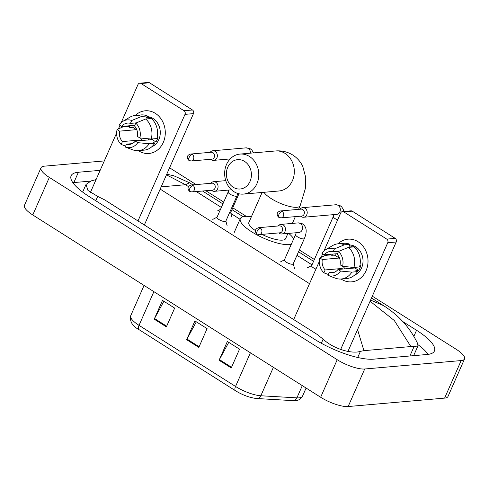<?xml version="1.0" encoding="UTF-8"?>
<svg xmlns="http://www.w3.org/2000/svg" width="489" height="489" viewBox="0 0 489 489"><rect width="100%" height="100%" fill="white"/><g stroke="black" fill="none" stroke-linecap="round" stroke-linejoin="round"><path stroke-width="0.73" d="M256.328 398.413A17.567 5.049 -156.2 0 1 235.588 390.79A5.355 2.378 122.3 0 1 235.496 390.742L138.986 329.623A5.355 2.378 -57.7 0 1 139.029 325.35L235.545 386.463A5.355 2.378 122.3 0 0 235.496 390.742C242.892 395.234 250.068 397.832 257.025 398.535A5.355 4.065 93.3 0 0 260.839 395.76L296.902 397.863A21.424 6.155 23.8 0 0 299.103 397.85A21.424 6.155 23.8 0 0 302.489 396.224L306.096 388.046M219.084 360.252L227.367 341.475L239.531 349.177L231.248 367.954L219.084 360.252A4.285 1.901 122.3 0 1 219.408 359.592L231.548 367.282M154.212 319.17L162.495 300.399L174.659 308.101L166.376 326.872L154.212 319.17A4.285 1.901 122.3 0 1 154.536 318.516L166.67 326.2M186.651 339.708L194.928 320.937L207.091 328.639L198.815 347.41L186.651 339.708A4.285 1.901 122.3 0 1 186.969 339.054L199.109 346.744M196.315 321.817L186.969 339.054M163.876 301.273L154.536 318.516M228.754 342.355L219.408 359.592M372.312 296.169L456.231 349.305A21.424 6.155 -156.2 0 1 464.55 358.938A21.424 6.155 -156.2 0 1 461.17 360.564L364.708 368.999A21.424 6.155 -156.2 0 1 337.208 359.715L49.328 177.415A21.424 6.155 -156.2 0 1 41.009 167.788A21.424 6.155 -156.2 0 1 44.389 166.162L104.304 160.924M464.55 358.938L447.991 396.487A21.424 6.155 -156.2 0 1 444.611 398.113L348.15 406.542A21.424 6.155 -156.2 0 1 320.65 397.257L32.769 214.964A21.424 6.155 -156.2 0 1 24.45 205.331L41.009 167.788M169.579 167.788L196.107 184.585M205.808 190.728L223.711 202.067M232.758 207.794L246.23 216.327M299.335 249.952L314.372 259.476M100.147 170.343L78.399 172.244A46.058 13.234 23.8 0 0 71.125 175.74A46.058 13.234 23.8 0 0 89.01 196.45L314.445 339.201A46.058 13.234 23.8 0 0 373.572 359.164L427.166 354.476A46.058 13.234 23.8 0 0 434.434 350.986A46.058 13.234 23.8 0 0 416.549 330.277L402.82 321.585M428.132 354.372A46.058 13.234 23.8 0 0 418.04 344.733M90.489 181.113L73.845 182.568A46.058 13.234 23.8 0 0 72.873 182.678M412.912 355.723A28.918 8.313 23.8 0 0 414.201 354.391L417.961 345.864L414 346.689L410.876 346.554L394.281 320.497L370.081 301.224M357.563 329.61L363.914 350.656L360.411 351.371C351.854 354.158 333.498 348.999 323.143 339.164L316.786 334.183L104.719 199.891L97.702 196.407L87.959 190.478L86.015 184.451L91.186 180.887L96.058 179.622M370.583 300.087L383.608 305.668C390.638 310.246 396.341 314.818 400.717 319.384C407.588 326.273 413.236 334.342 417.661 343.59L417.961 345.864M363.914 350.656L410.876 346.554M192.849 184.873L189.549 182.782L185.478 184.72L166.468 174.848M358.095 241.743A21.424 18.185 85 0 1 366.035 270.784A21.424 18.185 85 0 1 341.536 279.286A21.424 18.185 85 0 1 341.12 279.017A21.424 18.185 85 0 0 341.536 279.286A21.424 18.185 85 0 0 351.683 281.853L351.683 281.853A21.424 18.185 85 0 0 367.716 265.044A21.424 18.185 85 0 0 358.095 241.743A21.424 18.185 85 0 0 338.04 243.803A21.424 18.185 85 0 1 347.948 239.176A21.424 18.185 85 0 1 358.095 241.743M332 255.49A21.424 18.185 85 0 1 332.288 254.133A21.424 18.185 85 0 0 332 255.49M340.686 349.421L387.74 242.74A2.677 2.274 -95 0 0 386.75 239.109L395.21 238.369A2.677 2.274 85 0 1 396.2 242L347.954 351.395M343.767 211.896A2.677 2.274 -95 0 0 342.502 211.572L350.961 210.832A2.677 2.274 85 0 1 352.227 211.156L343.767 211.896L386.75 239.109M342.502 211.572A2.677 2.274 -95 0 0 340.705 212.959L323.981 250.888M293.693 319.555L319.372 261.334M321.132 257.33L322.709 253.76M352.227 211.156L395.21 238.369M338.51 251.45L337.239 254.335A10.709 9.089 85 0 1 340.087 264.769L342.581 266.346A13.924 11.822 85 0 0 338.51 251.45L348.443 247.379L354.085 246.884A17.671 15 85 0 1 359.562 266.939L353.92 267.434L342.581 266.346M338.015 269.463L340.509 271.04L351.854 272.122A17.671 15 85 0 1 341.2 279.011A17.671 15 85 0 1 335.491 278.217L327.948 275.399L329.219 272.514A10.709 9.089 85 0 0 332.135 272.813A10.709 9.089 85 0 0 338.015 269.463L354.941 267.984A10.709 9.089 -95 0 0 355.424 267.3M329.219 272.514L334.953 272.012M337.526 253.675L324.384 254.824L321.89 253.247A13.924 11.822 85 0 1 325.668 249.665L332.636 245.57A17.671 15 85 0 1 338.125 243.797L343.761 243.302A17.671 15 85 0 1 350.026 244.317L349.189 246.218L352.007 245.973A15.532 13.185 85 0 1 353.883 246.902M349.727 245.007A15.532 13.185 85 0 1 355.821 246.902A15.532 13.185 85 0 1 362.997 261.804A15.532 13.185 85 0 1 354.501 275.173M336.12 253.797A15.532 13.185 85 0 0 335.503 255.674L332.685 255.924L331.041 254.879L325.399 255.374L319.818 257.935L322.312 259.518L339.238 258.039A10.709 9.089 -95 0 1 339.329 257.599M351.854 272.122L357.496 271.633L355.851 270.588L358.669 270.344A15.532 13.185 85 0 0 360.741 265.649L359.867 265.729M357.496 271.633A17.671 15 85 0 1 346.842 278.516L341.2 279.011M338.125 243.797A17.671 15 85 0 1 344.384 244.812L334.452 248.883L333.18 251.768L338.963 251.267M350.026 244.317L344.384 244.812M340.509 271.04A13.924 11.822 85 0 1 327.948 275.399M342.679 269.054A10.709 9.089 -95 0 1 342.086 268.467L325.167 269.946L323.889 272.831L328.345 274.488M323.889 272.831A13.924 11.822 85 0 1 319.818 257.935M325.668 249.665A13.924 11.822 85 0 1 334.452 248.883M325.167 269.946A10.709 9.089 85 0 1 322.312 259.518M324.384 254.824A10.709 9.089 85 0 1 330.271 251.474A10.709 9.089 85 0 1 333.18 251.768M354.629 247.385A15.532 13.185 85 0 1 356.065 248.54L355.741 248.571M348.443 247.379A17.671 15 85 0 1 353.92 267.434M345.216 268.834A10.709 9.089 85 0 1 343.254 266.413M351.505 268.284A13.386 11.363 85 0 1 350.729 267.128M352.007 245.973L351.505 247.11M354.941 267.984L358.669 270.344M342.086 268.467L341.793 269.133M335.503 255.674L339.238 258.039M244.592 161.425A14.725 12.5 -95 0 0 227.746 167.269A14.725 12.5 -95 0 0 233.204 187.238A14.725 12.5 -95 0 0 250.05 181.388A14.725 12.5 -95 0 0 244.592 161.425M233.956 191.682A20.086 17.048 85 0 1 224.94 169.836A20.086 17.048 85 0 1 239.971 154.078A20.086 17.048 85 0 1 249.482 156.48A20.086 17.048 85 0 1 258.498 178.326A20.086 17.048 85 0 1 243.467 194.09A20.086 17.048 85 0 1 233.956 191.682M261.951 234.384A20.086 5.77 23.8 0 0 282.477 240.136A20.086 5.77 23.8 0 0 285.643 238.614L287.917 233.455M291.267 244.366A29.456 8.466 -156.2 0 1 289.567 244.628A29.456 8.466 -156.2 0 1 257.526 235.197A29.456 8.466 -156.2 0 1 240.319 218.62A29.456 8.466 -156.2 0 1 244.971 216.389A29.456 8.466 -156.2 0 1 251.395 216.737M288.687 233.387A29.456 8.466 -156.2 0 1 293.681 238.883M262.104 192.458L248.895 222.403A20.086 5.77 23.8 0 0 255.527 230.674M300.601 216.175L300.704 216.266A4.823 4.089 -95 0 0 301.255 216.688A4.823 4.089 -95 0 0 303.535 217.263A4.823 4.089 -95 0 0 306.768 214.775A4.823 4.089 -95 0 0 304.983 208.241A4.823 4.089 -95 0 0 302.697 207.66A4.823 4.089 -95 0 0 300.081 209.133L299.989 209.243M282.067 211.37A3.478 2.952 -95 0 1 283.632 215.154A3.478 2.952 -95 0 1 281.028 217.886L301.725 216.077A3.478 2.952 -95 0 0 304.06 214.28A3.478 2.952 -95 0 0 302.77 209.561A3.478 2.952 -95 0 0 301.12 209.139L280.417 210.955C275.234 212.599 277.465 216.303 278.858 217.361A3.478 1.546 122.3 0 1 278.889 214.579A3.478 1.546 -57.7 0 1 282.067 211.37A3.478 2.952 -95 0 0 280.417 210.955M315.943 269.109A4.823 1.388 -156.2 0 1 311.627 265.698L333.321 216.517A4.823 1.388 -156.2 0 0 335.43 218.827A4.823 1.388 -156.2 0 0 337.636 219.922M238.944 193.772L230.594 212.697A4.823 1.388 -156.2 0 1 229.836 213.057A4.823 1.388 -156.2 0 1 229.396 213.063M210.747 159.28L210.851 159.371A4.823 4.089 -95 0 0 211.401 159.787A4.823 4.089 -95 0 0 213.687 160.368A4.823 4.089 -95 0 0 216.914 157.874A4.823 4.089 -95 0 0 215.129 151.339A4.823 4.089 -95 0 0 212.849 150.765A4.823 4.089 -95 0 0 210.227 152.232L210.142 152.342M192.22 154.469A3.478 2.952 -95 0 1 193.778 158.259A3.478 2.952 -95 0 1 191.175 160.991L211.878 159.182A3.478 2.952 -95 0 0 214.213 157.385A3.478 2.952 -95 0 0 212.917 152.66A3.478 2.952 -95 0 0 211.272 152.244L190.569 154.053C185.38 155.704 187.611 159.408 189.011 160.465A3.478 1.546 122.3 0 1 189.041 157.684A3.478 1.546 -57.7 0 1 192.22 154.469A3.478 2.952 -95 0 0 190.569 154.053M304.372 238.534L293.198 263.877A4.823 1.388 -156.2 0 1 292.434 264.243A4.823 1.388 -156.2 0 1 287.19 262.703A4.823 1.388 -156.2 0 1 284.378 259.989L295.552 234.647A4.823 1.388 -156.2 0 0 297.66 236.957A4.823 1.388 -156.2 0 0 303.614 238.901A4.823 1.388 -156.2 0 0 304.372 238.534C308.082 229.573 305.393 225.832 302.214 223.717L298.046 222.898L280.949 224.39A4.823 4.089 -95 0 0 278.333 225.863L278.247 225.973M278.852 232.905L278.956 232.996A4.823 4.089 -95 0 0 281.792 233.993A4.823 4.089 -95 0 0 285.02 231.505A4.823 4.089 -95 0 0 284.751 226.584A4.823 4.089 -95 0 0 280.949 224.39M260.319 228.1A3.478 2.952 -95 0 1 261.884 231.884A3.478 2.952 -95 0 1 259.28 234.616L279.983 232.807A3.478 2.952 -95 0 0 282.312 231.01A3.478 2.952 -95 0 0 281.022 226.291A3.478 2.952 -95 0 0 279.378 225.869L258.675 227.685C253.485 229.329 255.716 233.033 257.116 234.09A3.478 1.546 122.3 0 1 257.141 231.309A3.478 1.546 -57.7 0 1 260.319 228.1A3.478 2.952 -95 0 0 258.675 227.685M236.988 195.863L225.808 221.205A4.823 1.388 -156.2 0 1 225.044 221.572A4.823 1.388 -156.2 0 1 219.805 220.026A4.823 1.388 -156.2 0 1 216.988 217.318L228.167 191.975A4.823 1.388 -156.2 0 0 230.27 194.286A4.823 1.388 -156.2 0 0 236.224 196.23A4.823 1.388 -156.2 0 0 236.988 195.863L237.886 193.497M211.462 190.233L211.566 190.325A4.823 4.089 -95 0 0 214.402 191.321A4.823 4.089 -95 0 0 217.629 188.827A4.823 4.089 -95 0 0 217.361 183.913A4.823 4.089 -95 0 0 213.565 181.719A4.823 4.089 -95 0 0 210.942 183.186L210.857 183.296M192.935 185.429A3.478 2.952 -95 0 1 194.494 189.212A3.478 2.952 -95 0 1 191.89 191.945L212.593 190.135A3.478 2.952 -95 0 0 214.928 188.338A3.478 2.952 -95 0 0 213.638 183.613A3.478 2.952 -95 0 0 211.988 183.198L191.285 185.007C186.095 186.657 188.326 190.362 189.726 191.419A3.478 1.546 122.3 0 1 189.756 188.638A3.478 1.546 -57.7 0 1 192.935 185.429A3.478 2.952 -95 0 0 191.285 185.007M155.361 113.362A21.424 18.185 85 0 1 163.302 142.409A21.424 18.185 85 0 1 138.803 150.912A21.424 18.185 85 0 1 138.387 150.636A21.424 18.185 85 0 0 138.803 150.912A21.424 18.185 85 0 0 148.949 153.479L148.949 153.479A21.424 18.185 85 0 0 164.982 136.669A21.424 18.185 85 0 0 155.361 113.362A21.424 18.185 85 0 0 135.306 115.428A21.424 18.185 85 0 1 145.221 110.795A21.424 18.185 85 0 1 155.361 113.362M129.267 127.109A21.424 18.185 85 0 1 129.554 125.752A21.424 18.185 85 0 0 129.267 127.109M137.996 220.961L185.007 114.365A2.677 2.274 -95 0 0 184.017 110.734L192.477 109.994A2.677 2.274 85 0 1 193.467 113.625L144.353 224.989M141.034 83.515A2.677 2.274 -95 0 0 139.768 83.197L148.228 82.458A2.677 2.274 85 0 1 149.5 82.775L141.034 83.515L184.017 110.734M139.768 83.197A2.677 2.274 -95 0 0 137.971 84.579L121.248 122.507M90.349 192.562L116.639 132.959M118.405 128.955L119.976 125.386M149.5 82.775L192.477 109.994M135.777 123.075L134.506 125.96A10.709 9.089 85 0 1 137.354 136.388L139.848 137.971A13.924 11.822 85 0 0 135.777 123.075L145.71 118.998L151.352 118.509A17.671 15 85 0 1 156.828 138.558L151.193 139.053L139.848 137.971M135.288 141.083L137.776 142.66L149.121 143.748A17.671 15 85 0 1 138.466 150.63A17.671 15 85 0 1 132.757 149.836L125.215 147.024L126.486 144.139A10.709 9.089 85 0 0 129.402 144.432A10.709 9.089 85 0 0 135.288 141.083L152.207 139.603A10.709 9.089 -95 0 0 152.69 138.925M126.486 144.139L132.219 143.638M134.799 125.294L121.651 126.443L119.157 124.866A13.924 11.822 85 0 1 122.935 121.29L129.903 117.189A17.671 15 85 0 1 135.392 115.422L141.034 114.927A17.671 15 85 0 1 147.293 115.942L146.456 117.843L149.279 117.592A15.532 13.185 85 0 1 151.15 118.521M146.993 116.626A15.532 13.185 85 0 1 153.088 118.527A15.532 13.185 85 0 1 160.264 133.424A15.532 13.185 85 0 1 151.767 146.792M133.387 125.422A15.532 13.185 85 0 0 132.776 127.299L129.952 127.543L128.307 126.504L122.672 126.999L117.085 129.561L119.579 131.138L136.504 129.658A10.709 9.089 -95 0 1 136.596 129.218M149.121 143.748L154.762 143.253L153.118 142.213L155.936 141.969A15.532 13.185 85 0 0 158.008 137.275L157.134 137.348M154.762 143.253A17.671 15 85 0 1 144.108 150.135L138.466 150.63M135.392 115.422A17.671 15 85 0 1 141.657 116.431L131.724 120.508L130.447 123.393L136.229 122.886M147.293 115.942L141.657 116.431M137.776 142.66A13.924 11.822 85 0 1 125.215 147.024M139.946 140.673A10.709 9.089 -95 0 1 139.353 140.092L122.433 141.572L121.162 144.457L125.618 146.113M121.162 144.457A13.924 11.822 85 0 1 117.085 129.561M122.935 121.29A13.924 11.822 85 0 1 131.724 120.508M122.433 141.572A10.709 9.089 85 0 1 119.579 131.138M121.651 126.443A10.709 9.089 85 0 1 127.537 123.094A10.709 9.089 85 0 1 130.447 123.393M151.896 119.01A15.532 13.185 85 0 1 153.332 120.16L153.008 120.19M145.71 118.998A17.671 15 85 0 1 151.193 139.053M142.488 140.453A10.709 9.089 85 0 1 140.52 138.032M148.772 139.903A13.386 11.363 85 0 1 148.002 138.748M149.279 117.592L148.778 118.729M152.207 139.603L155.936 141.969M139.353 140.092L139.065 140.753M132.776 127.299L136.504 129.658M302.489 396.224C300.741 399.091 298.418 400.558 295.515 400.619L293.082 400.638A5.355 4.065 93.3 0 0 296.902 397.863L302.294 385.638M139.072 329.678A5.355 2.378 -57.7 0 1 138.986 329.623C132.36 326.108 129.603 321.469 130.716 315.717A21.424 6.155 23.8 0 0 139.029 325.35L153.888 291.658M250.399 352.777L235.545 386.463A21.424 6.155 23.8 0 0 260.839 395.76L273.382 367.325M161.174 186.847L185.478 184.72L188.595 186.694M196.278 191.56L221.346 207.434M230.912 213.491L240.032 219.268M296.97 255.325L312.006 264.842M160.178 189.109L309.513 283.675M49.328 177.415L32.769 214.964M337.208 359.715L320.65 397.257M364.708 368.999L348.15 406.542M461.17 360.564L444.611 398.113M413.865 336.365L416.549 330.277M73.845 182.568L78.399 172.244M357.716 357.483L360.411 351.371M321.334 343.26L323.143 339.164M95.795 200.741L97.702 196.407M409.898 355.986L414 346.689M396.2 242L387.74 242.74M263.962 192.299A20.086 5.77 23.8 0 0 271.181 198.583A20.086 5.77 23.8 0 0 296.964 207.287A20.086 5.77 23.8 0 0 300.136 205.759L305.307 188.73L305.747 177.586L302.777 166.425C300.539 161.7 297.208 157.898 292.77 155.019C287.416 151.761 281.658 150.41 275.509 150.967L239.971 154.078M243.467 194.09L279.005 190.979A20.086 17.048 -95 0 0 294.036 175.221A20.086 17.048 -95 0 0 285.02 153.375A20.086 17.048 -95 0 0 275.509 150.967M303.535 217.263L336.652 214.371A4.823 4.089 -95 0 0 340.258 210.588A4.823 4.089 -95 0 0 338.095 205.343A4.823 4.089 -95 0 0 337.862 205.209A4.823 4.089 -95 0 0 335.809 204.763L302.697 207.66M250.466 153.161A4.823 4.089 -95 0 0 248.241 148.448A4.823 4.089 -95 0 0 248.009 148.308A4.823 4.089 -95 0 0 245.961 147.867L212.849 150.765M281.792 233.993L298.883 232.501A4.823 4.089 -95 0 0 302.11 230.007A4.823 4.089 -95 0 0 300.093 223.339A4.823 4.089 -95 0 0 298.046 222.898M214.402 191.321L231.493 189.824A4.823 4.089 -95 0 0 231.523 189.824M193.467 113.625L185.007 114.365M293.082 400.638L257.025 398.535M130.716 315.717L144.066 285.442M82.647 192.079L86.015 184.451M383.602 305.662L371.506 298.003M313.565 261.309L298.528 251.792M243.1 216.694L231.945 209.628M222.905 203.901L202.55 191.016M166.737 174.237L173.711 175.734L189.549 182.782M292.355 223.394L295.338 216.639M298.541 209.365L300.136 205.759M240.319 218.62L234.109 232.703M281.028 217.886L278.858 217.361M335.809 204.763L339.977 205.588L341.725 206.92L343.235 209.286L343.804 211.462M334.011 214.598L333.321 216.517M311.689 265.558L307.428 267.764M191.175 160.991L189.011 160.465M245.961 147.867L250.13 148.693L251.872 150.025L253.565 152.886M230.661 212.55L231.902 217.189M220.496 209.353L217.581 210.869M230.172 158.925L213.687 160.368M259.28 234.616L257.116 234.09M293.259 263.736L294.5 268.375M296.242 232.727L295.552 234.647M284.439 259.842L280.179 262.055M191.89 191.945L189.726 191.419M225.869 221.065L227.11 225.698M228.852 190.056L228.167 191.975M225.753 180.649L213.565 181.719M217.049 217.171L212.788 219.384"/></g></svg>

